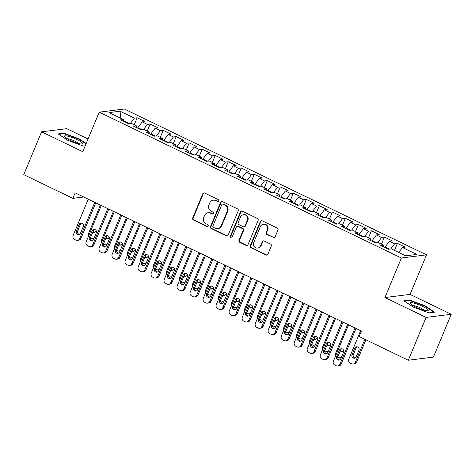 <?xml version="1.0" encoding="UTF-8"?>
<svg xmlns="http://www.w3.org/2000/svg" width="475" height="475" viewBox="0 0 475 475"><rect width="100%" height="100%" fill="white"/><g stroke="black" fill="none" stroke-linecap="round" stroke-linejoin="round"><path stroke-width="0.71" d="M218.702 200.943A1.039 0.974 -97.1 0 0 218.203 199.565L204.63 193.016A1.484 1.395 -97.1 0 0 202.789 193.747L192.696 218.001A1.484 1.395 -97.1 0 0 193.414 219.967L206.987 226.516A1.039 0.974 -97.1 0 0 208.27 226.005A1.039 0.974 -97.1 0 0 207.771 224.627L206.013 223.778A4.744 4.459 -97.1 0 1 203.722 217.497L204.565 215.478A4.744 4.459 -97.1 0 1 210.443 213.138L212.2 213.982A1.039 0.974 -97.1 0 0 213.489 213.471A1.039 0.974 -97.1 0 0 212.984 212.099L211.232 211.25A4.744 4.459 -97.1 0 1 208.935 204.963L209.778 202.944A4.744 4.459 -97.1 0 1 215.662 200.604L217.419 201.453A1.039 0.974 -97.1 0 0 218.702 200.943M273.291 237.559A1.484 1.395 -97.1 0 0 275.132 236.829L277.964 230.025A1.484 1.395 -97.1 0 0 277.246 228.065L262.176 220.786A1.484 1.395 -97.1 0 0 260.336 221.522L250.242 245.771A1.484 1.395 -97.1 0 0 250.96 247.736L266.03 255.01A1.484 1.395 -97.1 0 0 267.87 254.279L271.29 246.062A1.484 1.395 -97.1 0 0 270.572 244.097L264.124 240.985A1.484 1.395 -97.1 0 0 262.283 241.716L260.585 245.789A3.966 3.729 -97.1 0 1 254.19 246.477A3.966 3.729 -97.1 0 1 253.757 242.493L260.401 226.527A3.966 3.729 -97.1 0 1 266.802 225.839A3.966 3.729 -97.1 0 1 267.235 229.823L266.125 232.483A1.484 1.395 -97.1 0 0 266.843 234.448L273.808 237.5A1.484 1.395 -97.1 0 0 274.295 237.631M426.122 317.413L451.25 314.266L410.062 294.387L384.94 297.534L426.122 317.413L408.298 360.24L359.171 336.532L361.457 331.045L75.163 192.868L72.877 198.36L83.642 197.012L88.243 199.233M384.94 297.534L401.393 258.002L99.222 112.165L124.349 109.018L426.52 254.855L401.393 258.002M88.059 138.985L66.702 128.678L41.58 131.824L82.763 151.703L99.222 112.165M41.58 131.824L23.75 174.652L72.877 198.36M238.236 210.852A1.484 1.395 -97.1 0 0 237.524 208.893L222.448 201.614A1.484 1.395 -97.1 0 0 220.614 202.35L210.514 226.599A1.484 1.395 -97.1 0 0 211.232 228.564L226.302 235.838A1.484 1.395 -97.1 0 0 228.143 235.107L238.236 210.852M242.309 211.203L257.385 218.476A1.484 1.395 -97.1 0 1 258.103 220.442L248.003 244.696A1.484 1.395 -97.1 0 1 246.169 245.427L239.715 242.309A1.484 1.395 -97.1 0 1 239.002 240.35L243.093 230.512A1.484 1.395 -97.1 0 0 242.381 228.546L238.1 226.48A1.484 1.395 -97.1 0 0 236.259 227.216L231.996 237.453A1.039 0.974 -97.1 0 1 230.322 237.631A1.039 0.974 -97.1 0 1 230.209 236.592L240.475 211.933A1.484 1.395 -97.1 0 1 242.309 211.203M134.241 124.8L137.162 117.776L134.372 118.127L120.056 111.221L108.977 112.605L123.292 119.516L120.502 119.866L128.309 123.631L131.1 123.28L136.307 125.798L133.511 126.148L141.318 129.912L144.115 129.562L149.322 132.074L146.526 132.424L154.333 136.194L157.13 135.844L162.337 138.356L159.541 138.706L167.348 142.476L170.145 142.126L175.346 144.637L172.556 144.988L180.363 148.758L183.154 148.408L188.361 150.919L185.565 151.27L193.373 155.034L196.169 154.684L201.376 157.195L198.58 157.546L206.388 161.316L209.184 160.966L214.385 163.477L211.595 163.828L219.402 167.598L222.199 167.248L227.4 169.759L224.61 170.109L232.417 173.88L235.208 173.529L240.415 176.041L237.619 176.391L245.427 180.156L248.223 179.805L253.43 182.323L250.634 182.673L258.442 186.438L261.238 186.087L266.439 188.599L263.649 188.949L271.457 192.719L274.247 192.369L279.454 194.881L276.664 195.231L284.472 199.001L287.262 198.651L292.469 201.162L289.673 201.513L297.481 205.283L300.277 204.933L305.484 207.444L302.688 207.795L310.496 211.559L313.292 211.209L318.493 213.72L315.703 214.071L323.511 217.841L326.301 217.491L331.508 220.002L328.712 220.352L336.52 224.123L339.316 223.773L344.523 226.284L341.727 226.634L349.535 230.405L352.331 230.054L357.538 232.566L354.742 232.916L362.55 236.681L365.346 236.33L370.548 238.848L367.757 239.198L375.565 242.963L378.355 242.612L383.562 245.124L380.766 245.474L388.574 249.244L391.37 248.894L405.686 255.805L416.759 254.416L402.444 247.505L398.721 252.445M137.162 117.776L144.97 121.547L142.179 121.897L147.381 124.408L143.426 129.651M147.256 131.076L150.177 124.058L147.381 124.408M150.177 124.058L157.985 127.828L155.188 128.179L160.396 130.69L156.441 135.933M160.271 137.358L163.192 130.34L160.396 130.69M163.192 130.34L171 134.104L168.203 134.455L173.411 136.966L169.456 142.209M173.28 143.64L176.207 136.616L173.411 136.966M176.207 136.616L184.015 140.386L181.218 140.737L186.426 143.248L182.471 148.491M186.295 149.922L189.216 142.898L186.426 143.248M189.216 142.898L197.024 146.668L194.233 147.018L199.435 149.53L195.48 154.773M199.31 156.204L202.231 149.18L199.435 149.53M202.231 149.18L210.039 152.95L207.243 153.3L212.45 155.812L208.495 161.055M212.325 162.48L215.246 155.462L212.45 155.812M215.246 155.462L223.054 159.226L220.257 159.576L225.465 162.094L221.51 167.331M225.334 168.762L228.261 161.743L225.465 162.094M228.261 161.743L236.069 165.508L233.273 165.858L238.48 168.37L234.519 173.612M238.349 175.043L241.27 168.019L238.48 168.37M241.27 168.019L249.078 171.79L246.287 172.14L251.489 174.652L247.534 179.894M251.364 181.325L254.285 174.301L251.489 174.652M254.285 174.301L262.093 178.072L259.297 178.422L264.504 180.933L260.549 186.176M264.373 187.601L267.3 180.583L264.504 180.933M267.3 180.583L275.108 184.353L272.312 184.704L277.519 187.215L273.564 192.458M277.388 193.883L280.309 186.865L277.519 187.215M280.309 186.865L288.123 190.629L285.327 190.98L290.534 193.491L286.573 198.734M290.403 200.165L293.324 193.141L290.534 193.491M293.324 193.141L301.132 196.911L298.342 197.262L303.543 199.773L299.588 205.016M303.418 206.447L306.339 199.423L303.543 199.773M306.339 199.423L314.147 203.193L311.351 203.543L316.558 206.055L312.603 211.298M316.427 212.729L319.354 205.705L316.558 206.055M319.354 205.705L327.162 209.475L324.366 209.825L329.573 212.337L325.618 217.58M329.442 219.005L332.363 211.987L329.573 212.337M332.363 211.987L340.171 215.751L337.381 216.101L342.582 218.619L338.628 223.856M342.457 225.287L345.378 218.268L342.582 218.619M345.378 218.268L353.186 222.033L350.396 222.383L355.597 224.895L351.642 230.138M355.472 231.568L358.393 224.544L355.597 224.895M358.393 224.544L366.201 228.315L363.405 228.665L368.612 231.177L364.657 236.419M368.481 237.85L371.408 230.826L368.612 231.177M371.408 230.826L379.216 234.597L376.42 234.947L381.627 237.458L377.673 242.701M381.496 244.126L384.418 237.108L381.627 237.458M384.418 237.108L392.225 240.878L389.435 241.229L394.636 243.74L390.682 248.983M394.511 250.408L397.433 243.39L394.636 243.74M397.433 243.39L405.24 247.154L402.444 247.505M383.562 245.124L383.491 246.786M370.548 238.848L370.476 240.51M389.548 249.12L385.094 246.976L384.892 247.463M389.435 241.229L385.094 246.976M357.538 232.566L357.461 234.228M376.532 242.844L372.085 240.694L371.878 241.187M376.42 234.947L372.085 240.694M344.523 226.284L344.446 227.947M363.523 236.562L359.07 234.412L358.863 234.905M363.405 228.665L359.07 234.412M331.508 220.002L331.437 221.665M350.508 230.28L346.055 228.131L345.853 228.623M350.396 222.383L346.055 228.131M318.493 213.72L318.422 215.389M337.493 223.998L333.04 221.849L332.838 222.342M337.381 216.101L333.04 221.849M305.484 207.444L305.407 209.107M324.478 217.722L320.031 215.573L319.823 216.066M324.366 209.825L320.031 215.573M292.469 201.162L292.392 202.825M311.469 211.44L307.016 209.291L306.808 209.784M311.351 203.543L307.016 209.291M279.454 194.881L279.383 196.543M298.454 205.158L294.001 203.009L293.799 203.502M298.342 197.262L294.001 203.009M266.439 188.599L266.368 190.261M285.439 198.877L280.986 196.727L280.784 197.22M285.327 190.98L280.986 196.727M253.43 182.323L253.353 183.985M272.43 192.595L267.977 190.451L267.769 190.938M272.312 184.704L267.977 190.451M240.415 176.041L240.338 177.703M259.415 186.319L254.962 184.169L254.754 184.662M259.297 178.422L254.962 184.169M227.4 169.759L227.329 171.422M246.4 180.037L241.947 177.888L241.745 178.38M246.287 172.14L241.947 177.888M214.385 163.477L214.314 165.14M233.385 173.755L228.938 171.606L228.73 172.098M233.273 165.858L228.938 171.606M201.376 157.195L201.299 158.864M220.376 167.473L215.923 165.324L215.715 165.817M220.257 159.576L215.923 165.324M188.361 150.919L188.284 152.582M207.361 161.197L202.908 159.048L202.706 159.541M207.243 153.3L202.908 159.048M175.346 144.637L175.275 146.3M194.346 154.915L189.893 152.766L189.691 153.259M194.233 147.018L189.893 152.766M162.337 138.356L162.26 140.018M181.331 148.633L176.884 146.484L176.676 146.977M181.218 140.737L176.884 146.484M149.322 132.074L149.245 133.736M168.322 142.352L163.869 140.202L163.661 140.695M168.203 134.455L163.869 140.202M136.307 125.798L136.236 127.46M155.307 136.07L150.854 133.926L150.652 134.413M155.188 128.179L150.854 133.926M123.292 119.516L123.221 121.178M142.292 129.794L137.839 127.644L137.637 128.137M142.179 121.897L137.839 127.644M408.298 360.24L433.42 357.093L451.25 314.266M410.062 294.387L426.52 254.855M95.76 202.861L101.258 205.515M108.775 209.143L114.273 211.791M121.79 215.424L127.282 218.072M134.805 221.7L140.297 224.354M147.814 227.982L153.312 230.636M160.829 234.264L166.327 236.918M173.844 240.546L179.336 243.194M186.859 246.822L192.351 249.476M199.868 253.104L205.366 255.758M212.883 259.386L218.375 262.04M225.898 265.668L231.39 268.316M238.907 271.949L244.405 274.598M251.922 278.225L257.42 280.879M264.937 284.507L270.429 287.161M277.952 290.789L283.444 293.443M290.961 297.071L296.459 299.719M303.976 303.347L309.474 306.001M316.991 309.629L322.483 312.283M330.006 315.911L335.498 318.565M343.015 322.192L348.513 324.841M356.03 328.474L361.439 331.081M129.277 123.512L123.245 120.597M120.056 111.221L120.798 118.311M134.372 118.127L130.417 123.369M86.189 143.474L79.307 138.926L63.893 133.22L58.182 133.938L67.883 140.357L83.297 146.057L85.215 145.819M409.533 300.034L403.815 300.746L413.517 307.165L428.931 312.871L434.649 312.152L424.947 305.734L409.533 300.034L409.313 300.556M218.191 201.471A1.039 0.974 -97.1 0 1 217.93 201.388L216.172 200.539A4.744 4.459 -97.1 0 0 213.786 200.141L213.275 200.207M208.062 212.741L208.572 212.675A4.744 4.459 -97.1 0 1 210.959 213.073L212.711 213.922A1.039 0.974 -97.1 0 0 212.972 213.999M204.143 192.886A1.484 1.395 -97.1 0 0 203.306 193.681L193.206 217.936A1.484 1.395 -97.1 0 0 193.925 219.901L207.498 226.45A1.039 0.974 -97.1 0 0 207.759 226.533M221.962 201.483A1.484 1.395 -97.1 0 0 221.124 202.285L211.031 226.533A1.484 1.395 -97.1 0 0 211.743 228.499L226.818 235.772A1.484 1.395 -97.1 0 0 227.305 235.903M223.072 204.179A1.039 0.974 -97.1 0 0 221.783 204.689L212.919 225.981A1.039 0.974 -97.1 0 0 213.423 227.359L215.276 228.249A4.744 4.459 -97.1 0 0 221.154 225.91L227.216 211.357A4.744 4.459 -97.1 0 0 224.918 205.075L223.072 204.179L223.583 204.113A1.039 0.974 -97.1 0 0 223.06 204.03L222.549 204.096M217.657 228.647L218.173 228.582A4.744 4.459 -97.1 0 0 221.671 225.845L221.154 225.91M223.583 204.113L225.435 205.01A4.744 4.459 -97.1 0 1 227.727 211.292L221.671 225.845M237.352 226.361L237.868 226.296A1.484 1.395 -97.1 0 1 238.61 226.421L242.891 228.481A1.484 1.395 -97.1 0 1 243.61 230.446L239.513 240.285A1.484 1.395 -97.1 0 0 240.231 242.25L246.679 245.361A1.484 1.395 -97.1 0 0 247.166 245.492M241.828 211.072A1.484 1.395 -97.1 0 0 240.985 211.868L230.725 236.526A1.039 0.974 -97.1 0 0 231.485 237.981M247.344 220.305A3.966 3.729 -97.1 0 0 243.432 214.718A3.966 3.729 -97.1 0 0 240.51 217.01L238.165 222.632A1.484 1.395 -97.1 0 0 238.883 224.598L243.164 226.664A1.484 1.395 -97.1 0 0 244.999 225.928L247.344 220.305L247.855 220.24A3.966 3.729 -97.1 0 0 243.948 214.652L243.432 214.718M243.907 226.783L244.423 226.723A1.484 1.395 -97.1 0 0 245.516 225.868L244.999 225.928M247.855 220.24L245.516 225.868M263.322 224.236L263.839 224.176A3.966 3.729 -97.1 0 1 267.746 229.757L266.641 232.423A1.484 1.395 -97.1 0 0 267.354 234.383L273.808 237.5M257.664 248.081L258.174 248.015A3.966 3.729 -97.1 0 0 261.102 245.729L260.585 245.789M263.637 240.855A1.484 1.395 -97.1 0 0 262.8 241.65L261.102 245.729M261.689 220.655A1.484 1.395 -97.1 0 0 260.852 221.457L250.752 245.712A1.484 1.395 -97.1 0 0 251.471 247.671L266.54 254.944A1.484 1.395 -97.1 0 0 267.027 255.075M79.147 139.306L79.307 138.926M63.674 133.748L63.893 133.22M424.787 306.12L424.947 305.734M88.552 236.033A3.022 2.838 -97.1 0 1 88.534 233.558L100.385 205.093M93.171 231.23A2.417 2.274 -97.1 0 0 94.774 232.406M92.738 232.281A2.417 2.274 -97.1 0 0 95.926 231.194L96.176 230.601M90.511 237.809L91.295 238.189A3.022 2.838 -97.1 0 0 94.21 237.833M94.768 202.332L79.657 238.628A3.022 2.838 -97.1 0 1 75.911 240.118L74.611 239.489A3.022 2.838 -97.1 0 1 73.15 235.487L88.261 199.191M77.431 240.368L78.713 240.208A3.022 2.838 82.9 0 0 80.94 238.468L95.778 202.819M80.542 233.118A2.417 2.274 82.9 0 1 76.647 233.54A2.417 2.274 82.9 0 1 76.38 231.111L79.123 224.521A2.417 2.274 82.9 0 1 83.024 224.105A2.417 2.274 82.9 0 1 83.285 226.533L80.542 233.118M79.39 234.335A2.417 2.274 82.9 0 1 77.663 230.951L80.406 224.36A2.417 2.274 82.9 0 1 81.558 223.149M101.567 242.309A3.022 2.838 -97.1 0 1 101.549 239.839L113.4 211.375M106.186 237.512A2.417 2.274 -97.1 0 0 107.789 238.688M105.753 238.557A2.417 2.274 -97.1 0 0 108.941 237.476L109.185 236.882M103.526 244.091L104.31 244.471A3.022 2.838 -97.1 0 0 107.225 244.114M114.582 248.591A3.022 2.838 -97.1 0 1 114.564 246.121L126.409 217.651M119.201 243.794A2.417 2.274 -97.1 0 0 120.804 244.969M118.762 244.839A2.417 2.274 -97.1 0 0 121.956 243.752L122.2 243.164M116.541 250.373L117.325 250.752A3.022 2.838 -97.1 0 0 120.24 250.396M107.778 208.614L92.673 244.91A3.022 2.838 -97.1 0 1 88.926 246.394L87.626 245.771A3.022 2.838 -97.1 0 1 86.165 241.769L101.276 205.473M90.446 246.65L91.728 246.489A3.022 2.838 82.9 0 0 93.955 244.75L108.793 209.101M93.557 239.4A2.417 2.274 82.9 0 1 89.656 239.816A2.417 2.274 82.9 0 1 89.395 237.393L92.138 230.803A2.417 2.274 82.9 0 1 96.039 230.387A2.417 2.274 82.9 0 1 96.3 232.809L93.557 239.4M92.405 240.617A2.417 2.274 82.9 0 1 90.677 237.233L93.421 230.642A2.417 2.274 82.9 0 1 94.573 229.425M120.793 214.896L105.688 251.186A3.022 2.838 -97.1 0 1 101.941 252.676L100.641 252.047A3.022 2.838 -97.1 0 1 99.18 248.045L114.285 211.755M103.461 252.932L104.743 252.771A3.022 2.838 82.9 0 0 106.97 251.026L121.808 215.383M106.572 245.682A2.417 2.274 82.9 0 1 102.671 246.098A2.417 2.274 82.9 0 1 102.41 243.669L105.153 237.084A2.417 2.274 82.9 0 1 109.048 236.663A2.417 2.274 82.9 0 1 109.315 239.091L106.572 245.682M105.42 246.893A2.417 2.274 82.9 0 1 103.687 243.509L106.43 236.924A2.417 2.274 82.9 0 1 107.587 235.707M82.472 143.242A9.821 1.746 22.6 0 0 72.141 137.512A9.821 1.746 22.6 0 0 64.487 136.586A9.821 1.746 22.6 0 0 64.659 136.83A9.821 1.746 22.6 0 0 72.812 141.526A9.821 1.746 22.6 0 0 81.884 144.002A9.821 1.746 22.6 0 0 82.472 143.242M78.779 143.569A6.721 1.193 22.6 0 0 73.263 140.434A6.721 1.193 22.6 0 0 67.153 138.73M58.811 134.354L64.083 133.695L79.016 139.222L86.028 143.86M428.112 310.05A9.821 1.746 22.6 0 0 417.774 304.321A9.821 1.746 22.6 0 0 410.127 303.4A9.821 1.746 22.6 0 0 410.299 303.644A9.821 1.746 22.6 0 0 418.445 308.334A9.821 1.746 22.6 0 0 427.518 310.816A9.821 1.746 22.6 0 0 428.112 310.05M424.412 310.383A6.721 1.193 22.6 0 0 418.902 307.248A6.721 1.193 22.6 0 0 412.793 305.544M404.451 301.168L409.717 300.509L424.656 306.031L434.025 312.229M127.597 254.873A3.022 2.838 -97.1 0 1 127.573 252.403L139.424 223.933M132.216 250.07A2.417 2.274 -97.1 0 0 133.813 251.251M131.777 251.121A2.417 2.274 -97.1 0 0 134.965 250.034L135.215 249.446M129.556 256.654L130.334 257.028A3.022 2.838 -97.1 0 0 133.249 256.672M140.606 261.155A3.022 2.838 -97.1 0 1 140.588 258.679L152.439 230.215M145.225 256.352A2.417 2.274 -97.1 0 0 146.828 257.527M144.792 257.402A2.417 2.274 -97.1 0 0 147.98 256.316L148.23 255.728M142.565 262.936L143.349 263.31A3.022 2.838 -97.1 0 0 146.264 262.954M133.808 221.172L118.697 257.468A3.022 2.838 -97.1 0 1 114.956 258.958L113.65 258.329A3.022 2.838 -97.1 0 1 112.195 254.327L127.3 218.031M116.47 259.213L117.752 259.053A3.022 2.838 82.9 0 0 119.979 257.308L134.817 221.665M119.587 251.964A2.417 2.274 82.9 0 1 115.686 252.379A2.417 2.274 82.9 0 1 115.419 249.951L118.162 243.36A2.417 2.274 82.9 0 1 122.063 242.945A2.417 2.274 82.9 0 1 122.33 245.373L119.587 251.964M118.429 253.175A2.417 2.274 82.9 0 1 116.702 249.791L119.445 243.2A2.417 2.274 82.9 0 1 120.597 241.989M146.822 227.454L131.712 263.75A3.022 2.838 -97.1 0 1 127.965 265.24L126.665 264.611A3.022 2.838 -97.1 0 1 125.204 260.609L140.315 224.313M129.485 265.489L130.768 265.329A3.022 2.838 82.9 0 0 132.994 263.589L147.832 227.941M132.596 258.24A2.417 2.274 82.9 0 1 128.701 258.661A2.417 2.274 82.9 0 1 128.434 256.233L131.177 249.642A2.417 2.274 82.9 0 1 135.078 249.227A2.417 2.274 82.9 0 1 135.339 251.655L132.596 258.24M131.444 259.457A2.417 2.274 82.9 0 1 129.717 256.072L132.46 249.482A2.417 2.274 82.9 0 1 133.612 248.271M153.621 267.431A3.022 2.838 -97.1 0 1 153.603 264.961L165.454 236.497M158.24 262.633A2.417 2.274 -97.1 0 0 159.843 263.809M157.807 263.678A2.417 2.274 -97.1 0 0 160.995 262.598L161.239 262.004M155.58 269.212L156.364 269.592A3.022 2.838 -97.1 0 0 159.279 269.236M159.832 233.736L144.727 270.032A3.022 2.838 -97.1 0 1 140.98 271.522L139.68 270.892A3.022 2.838 -97.1 0 1 138.219 266.891L153.33 230.595M142.5 271.771L143.782 271.611A3.022 2.838 82.9 0 0 146.009 269.871L160.847 234.223M145.611 264.522A2.417 2.274 82.9 0 1 141.71 264.937A2.417 2.274 82.9 0 1 141.449 262.515L144.192 255.924A2.417 2.274 82.9 0 1 148.087 255.508A2.417 2.274 82.9 0 1 148.354 257.931L145.611 264.522M144.459 265.739A2.417 2.274 82.9 0 1 142.732 262.354L145.475 255.764A2.417 2.274 82.9 0 1 146.627 254.547M166.636 273.713A3.022 2.838 -97.1 0 1 166.618 271.243L178.463 242.773M171.255 268.915A2.417 2.274 -97.1 0 0 172.852 270.091M170.816 269.96A2.417 2.274 -97.1 0 0 174.01 268.874L174.254 268.286M168.595 275.494L169.379 275.874A3.022 2.838 -97.1 0 0 172.288 275.518M172.847 240.018L157.742 276.308A3.022 2.838 -97.1 0 1 153.995 277.798L152.695 277.174A3.022 2.838 -97.1 0 1 151.234 273.173L166.339 236.877M155.515 278.053L156.792 277.893A3.022 2.838 82.9 0 0 159.024 276.147L173.862 240.504M158.626 270.803A2.417 2.274 82.9 0 1 154.725 271.219A2.417 2.274 82.9 0 1 154.464 268.797L157.201 262.206A2.417 2.274 82.9 0 1 161.102 261.79A2.417 2.274 82.9 0 1 161.369 264.213L158.626 270.803M157.474 272.021A2.417 2.274 82.9 0 1 155.741 268.63L158.484 262.046A2.417 2.274 82.9 0 1 159.642 260.828M179.645 279.995A3.022 2.838 -97.1 0 1 179.627 277.525L191.478 249.054M184.27 275.197A2.417 2.274 -97.1 0 0 185.868 276.373M183.831 276.242A2.417 2.274 -97.1 0 0 187.019 275.156L187.269 274.568M181.61 281.776L182.388 282.156A3.022 2.838 -97.1 0 0 185.303 281.8M185.862 246.299L170.751 282.589A3.022 2.838 -97.1 0 1 167.01 284.08L165.704 283.45A3.022 2.838 -97.1 0 1 164.249 279.448L179.354 243.158M168.524 284.335L169.807 284.175A3.022 2.838 82.9 0 0 172.033 282.429L186.871 246.786M171.641 277.085A2.417 2.274 82.9 0 1 167.74 277.501A2.417 2.274 82.9 0 1 167.473 275.072L170.216 268.488A2.417 2.274 82.9 0 1 174.117 268.066A2.417 2.274 82.9 0 1 174.384 270.495L171.641 277.085M170.483 278.297A2.417 2.274 82.9 0 1 168.756 274.912L171.499 268.327A2.417 2.274 82.9 0 1 172.651 267.11M192.66 286.277A3.022 2.838 -97.1 0 1 192.642 283.807L204.493 255.336M197.279 281.473A2.417 2.274 -97.1 0 0 198.882 282.655M196.846 282.524A2.417 2.274 -97.1 0 0 200.034 281.438L200.278 280.85M194.619 288.058L195.403 288.432A3.022 2.838 -97.1 0 0 198.318 288.076M198.877 252.575L183.766 288.871A3.022 2.838 -97.1 0 1 180.019 290.362L178.719 289.732A3.022 2.838 -97.1 0 1 177.258 285.73L192.369 249.434M181.539 290.611L182.822 290.451A3.022 2.838 82.9 0 0 185.048 288.711L199.886 253.068M184.65 283.367A2.417 2.274 82.9 0 1 180.755 283.783A2.417 2.274 82.9 0 1 180.488 281.354L183.231 274.764A2.417 2.274 82.9 0 1 187.132 274.348A2.417 2.274 82.9 0 1 187.393 276.777L184.65 283.367M183.498 284.578A2.417 2.274 82.9 0 1 181.771 281.194L184.514 274.603A2.417 2.274 82.9 0 1 185.666 273.392M205.675 292.558A3.022 2.838 -97.1 0 1 205.657 290.082L217.508 261.618M210.294 287.755A2.417 2.274 -97.1 0 0 211.898 288.931M209.861 288.806A2.417 2.274 -97.1 0 0 213.049 287.719L213.293 287.126M207.634 294.334L208.418 294.714A3.022 2.838 -97.1 0 0 211.333 294.358M211.886 258.857L196.781 295.153A3.022 2.838 -97.1 0 1 193.034 296.643L191.734 296.014A3.022 2.838 -97.1 0 1 190.273 292.012L205.384 255.716M194.554 296.893L195.837 296.733A3.022 2.838 82.9 0 0 198.063 294.993L212.901 259.344M197.665 289.643A2.417 2.274 82.9 0 1 193.764 290.065A2.417 2.274 82.9 0 1 193.503 287.636L196.246 281.046A2.417 2.274 82.9 0 1 200.141 280.63A2.417 2.274 82.9 0 1 200.408 283.058L197.665 289.643M196.513 290.86A2.417 2.274 82.9 0 1 194.786 287.476L197.529 280.885A2.417 2.274 82.9 0 1 198.681 279.674M218.69 298.834A3.022 2.838 -97.1 0 1 218.672 296.364L230.518 267.9M223.309 294.037A2.417 2.274 -97.1 0 0 224.907 295.212M222.87 295.082A2.417 2.274 -97.1 0 0 226.064 294.001L226.308 293.408M220.649 300.616L221.433 300.996A3.022 2.838 -97.1 0 0 224.342 300.639M224.901 265.139L209.796 301.435A3.022 2.838 -97.1 0 1 206.049 302.919L204.749 302.296A3.022 2.838 -97.1 0 1 203.288 298.294L218.393 261.998M207.569 303.175L208.846 303.014A3.022 2.838 82.9 0 0 211.078 301.275L225.916 265.626M210.68 295.925A2.417 2.274 82.9 0 1 206.779 296.341A2.417 2.274 82.9 0 1 206.512 293.918L209.255 287.327A2.417 2.274 82.9 0 1 213.156 286.912A2.417 2.274 82.9 0 1 213.423 289.334L210.68 295.925M209.528 297.142A2.417 2.274 82.9 0 1 207.795 293.758L210.538 287.167A2.417 2.274 82.9 0 1 211.69 285.95M231.699 305.116A3.022 2.838 -97.1 0 1 231.681 302.646L243.533 274.176M236.318 300.319A2.417 2.274 -97.1 0 0 237.922 301.494M235.885 301.364A2.417 2.274 -97.1 0 0 239.073 300.277L239.323 299.689M233.658 306.897L234.442 307.277A3.022 2.838 -97.1 0 0 237.357 306.921M237.916 271.421L222.805 307.711A3.022 2.838 -97.1 0 1 219.064 309.201L217.758 308.572A3.022 2.838 -97.1 0 1 216.297 304.57L231.408 268.28M220.578 309.457L221.861 309.296A3.022 2.838 82.9 0 0 224.087 307.551L238.925 271.908M223.695 302.207A2.417 2.274 82.9 0 1 219.794 302.623A2.417 2.274 82.9 0 1 219.527 300.194L222.27 293.609A2.417 2.274 82.9 0 1 226.171 293.188A2.417 2.274 82.9 0 1 226.433 295.616L223.695 302.207M222.537 303.418A2.417 2.274 82.9 0 1 220.81 300.034L223.553 293.449A2.417 2.274 82.9 0 1 224.705 292.232M244.714 311.398A3.022 2.838 -97.1 0 1 244.696 308.928L256.548 280.458M249.333 306.595A2.417 2.274 -97.1 0 0 250.937 307.776M248.9 307.646A2.417 2.274 -97.1 0 0 252.088 306.559L252.332 305.971M246.673 313.179L247.457 313.553A3.022 2.838 -97.1 0 0 250.373 313.197M250.931 277.697L235.82 313.993A3.022 2.838 -97.1 0 1 232.073 315.483L230.773 314.854A3.022 2.838 -97.1 0 1 229.312 310.852L244.423 274.562M233.593 315.738L234.876 315.578A3.022 2.838 82.9 0 0 237.102 313.832L251.94 278.19M236.704 308.489A2.417 2.274 82.9 0 1 232.809 308.904A2.417 2.274 82.9 0 1 232.542 306.476L235.285 299.885A2.417 2.274 82.9 0 1 239.186 299.47A2.417 2.274 82.9 0 1 239.447 301.898L236.704 308.489M235.553 309.7A2.417 2.274 82.9 0 1 233.825 306.316L236.568 299.725A2.417 2.274 82.9 0 1 237.72 298.514M257.729 317.68A3.022 2.838 -97.1 0 1 257.711 315.204L269.562 286.74M262.348 312.877A2.417 2.274 -97.1 0 0 263.952 314.052M261.909 313.928A2.417 2.274 -97.1 0 0 265.103 312.841L265.347 312.253M259.688 319.461L260.472 319.835A3.022 2.838 -97.1 0 0 263.387 319.479M263.94 283.979L248.835 320.275A3.022 2.838 -97.1 0 1 245.088 321.765L243.788 321.136A3.022 2.838 -97.1 0 1 242.327 317.134L257.432 280.838M246.608 322.014L247.891 321.854A3.022 2.838 82.9 0 0 250.117 320.114L264.955 284.466M249.719 314.765A2.417 2.274 82.9 0 1 245.818 315.186A2.417 2.274 82.9 0 1 245.557 312.758L248.3 306.167A2.417 2.274 82.9 0 1 252.195 305.752A2.417 2.274 82.9 0 1 252.463 308.18L249.719 314.765M248.567 315.982A2.417 2.274 82.9 0 1 246.84 312.598L249.577 306.007A2.417 2.274 82.9 0 1 250.735 304.796M270.744 323.956A3.022 2.838 -97.1 0 1 270.72 321.486L282.572 293.022M275.363 319.158A2.417 2.274 -97.1 0 0 276.961 320.334M274.924 320.203A2.417 2.274 -97.1 0 0 278.118 319.123L278.362 318.529M272.703 325.737L273.487 326.117A3.022 2.838 -97.1 0 0 276.397 325.761M276.955 290.261L261.85 326.557A3.022 2.838 -97.1 0 1 258.103 328.047L256.803 327.418A3.022 2.838 -97.1 0 1 255.342 323.416L270.447 287.12M259.617 328.296L260.9 328.136A3.022 2.838 82.9 0 0 263.126 326.396L277.964 290.748M262.734 321.047A2.417 2.274 82.9 0 1 258.833 321.462A2.417 2.274 82.9 0 1 258.566 319.04L261.309 312.449A2.417 2.274 82.9 0 1 265.21 312.033A2.417 2.274 82.9 0 1 265.478 314.456L262.734 321.047M261.582 322.264A2.417 2.274 82.9 0 1 259.849 318.879L262.592 312.289A2.417 2.274 82.9 0 1 263.744 311.072M283.753 330.238A3.022 2.838 -97.1 0 1 283.735 327.768L295.587 299.298M288.373 325.44A2.417 2.274 -97.1 0 0 289.976 326.616M287.939 326.485A2.417 2.274 -97.1 0 0 291.127 325.399L291.377 324.811M285.712 332.019L286.496 332.399A3.022 2.838 -97.1 0 0 289.412 332.043M289.97 296.543L274.859 332.832A3.022 2.838 -97.1 0 1 271.112 334.323L269.812 333.699A3.022 2.838 -97.1 0 1 268.351 329.697L283.462 293.402M272.632 334.578L273.915 334.418A3.022 2.838 82.9 0 0 276.141 332.672L290.979 297.029M275.743 327.328A2.417 2.274 82.9 0 1 271.848 327.744A2.417 2.274 82.9 0 1 271.581 325.322L274.324 318.731A2.417 2.274 82.9 0 1 278.225 318.315A2.417 2.274 82.9 0 1 278.487 320.738L275.743 327.328M274.592 328.546A2.417 2.274 82.9 0 1 272.864 325.155L275.607 318.571A2.417 2.274 82.9 0 1 276.759 317.353M296.768 336.52A3.022 2.838 -97.1 0 1 296.75 334.05L308.602 305.579M301.387 331.722A2.417 2.274 -97.1 0 0 302.991 332.898M300.954 332.767A2.417 2.274 -97.1 0 0 304.142 331.681L304.386 331.093M298.728 338.301L299.511 338.681A3.022 2.838 -97.1 0 0 302.427 338.325M302.985 302.824L287.874 339.114A3.022 2.838 -97.1 0 1 284.127 340.605L282.827 339.975A3.022 2.838 -97.1 0 1 281.366 335.973L296.477 299.683M285.647 340.86L286.93 340.7A3.022 2.838 82.9 0 0 289.156 338.954L303.994 303.311M288.758 333.61A2.417 2.274 82.9 0 1 284.858 334.026A2.417 2.274 82.9 0 1 284.596 331.598L287.339 325.013A2.417 2.274 82.9 0 1 291.24 324.591A2.417 2.274 82.9 0 1 291.502 327.02L288.758 333.61M287.607 334.822A2.417 2.274 82.9 0 1 285.879 331.437L288.622 324.853A2.417 2.274 82.9 0 1 289.774 323.635M309.783 342.802A3.022 2.838 -97.1 0 1 309.765 340.332L321.611 311.861M314.402 337.998A2.417 2.274 -97.1 0 0 316.006 339.18M313.963 339.049A2.417 2.274 -97.1 0 0 317.157 337.963L317.401 337.375M311.742 344.583L312.526 344.957A3.022 2.838 -97.1 0 0 315.442 344.601M315.994 309.1L300.889 345.396A3.022 2.838 -97.1 0 1 297.142 346.887L295.842 346.257A3.022 2.838 -97.1 0 1 294.381 342.255L309.486 305.959M298.662 347.136L299.945 346.976A3.022 2.838 82.9 0 0 302.171 345.236L317.009 309.593M301.773 339.892A2.417 2.274 82.9 0 1 297.873 340.308A2.417 2.274 82.9 0 1 297.611 337.879L300.354 331.289A2.417 2.274 82.9 0 1 304.249 330.873A2.417 2.274 82.9 0 1 304.517 333.302L301.773 339.892M300.622 341.103A2.417 2.274 82.9 0 1 298.894 337.719L301.631 331.128A2.417 2.274 82.9 0 1 302.789 329.917M322.798 349.083A3.022 2.838 -97.1 0 1 322.774 346.608L334.626 318.143M327.418 344.28A2.417 2.274 -97.1 0 0 329.015 345.456M326.978 345.331A2.417 2.274 -97.1 0 0 330.167 344.244L330.416 343.651M324.758 350.859L325.535 351.239A3.022 2.838 -97.1 0 0 328.451 350.883M329.009 315.382L313.898 351.678A3.022 2.838 -97.1 0 1 310.157 353.168L308.857 352.539A3.022 2.838 -97.1 0 1 307.396 348.537L322.501 312.241M311.671 353.418L312.954 353.258A3.022 2.838 82.9 0 0 315.18 351.518L330.018 315.869M314.788 346.168A2.417 2.274 82.9 0 1 310.887 346.59A2.417 2.274 82.9 0 1 310.62 344.161L313.363 337.571A2.417 2.274 82.9 0 1 317.264 337.155A2.417 2.274 82.9 0 1 317.532 339.583L314.788 346.168M313.631 347.385A2.417 2.274 82.9 0 1 311.903 344.001L314.646 337.41A2.417 2.274 82.9 0 1 315.798 336.199M335.807 355.359A3.022 2.838 -97.1 0 1 335.789 352.889L347.641 324.425M340.427 350.562A2.417 2.274 -97.1 0 0 342.03 351.738M339.993 351.607A2.417 2.274 -97.1 0 0 343.182 350.526L343.431 349.933M337.767 357.141L338.55 357.521A3.022 2.838 -97.1 0 0 341.466 357.164M342.024 321.664L326.913 357.96A3.022 2.838 -97.1 0 1 323.166 359.444L321.866 358.821A3.022 2.838 -97.1 0 1 320.405 354.819L335.516 318.523M324.686 359.7L325.969 359.539A3.022 2.838 82.9 0 0 328.195 357.8L343.033 322.151M327.798 352.45A2.417 2.274 82.9 0 1 323.902 352.866A2.417 2.274 82.9 0 1 323.635 350.443L326.378 343.853A2.417 2.274 82.9 0 1 330.279 343.437A2.417 2.274 82.9 0 1 330.541 345.859L327.798 352.45M326.646 353.667A2.417 2.274 82.9 0 1 324.918 350.283L327.661 343.692A2.417 2.274 82.9 0 1 328.813 342.475M364.889 339.293L355.312 362.312A3.022 2.838 -97.1 0 1 351.565 363.803L350.265 363.173A3.022 2.838 -97.1 0 1 348.804 359.171L360.656 330.701M365.904 339.785L356.594 362.152A3.022 2.838 82.9 0 1 354.368 363.892L353.085 364.052M357.212 346.827A2.417 2.274 -97.1 0 0 356.054 348.044L353.317 354.635A2.417 2.274 -97.1 0 0 355.045 358.019M356.197 356.802L358.94 350.218A2.417 2.274 -97.1 0 0 356.559 346.809A2.417 2.274 -97.1 0 0 354.777 348.205L352.034 354.795A2.417 2.274 -97.1 0 0 354.415 358.197A2.417 2.274 -97.1 0 0 356.197 356.802M355.033 327.946L339.928 364.236A3.022 2.838 -97.1 0 1 336.181 365.726L334.881 365.097A3.022 2.838 -97.1 0 1 333.42 361.095L348.531 324.805M337.701 365.982L338.984 365.821A3.022 2.838 82.9 0 0 341.21 364.076L356.048 328.433M340.812 358.732A2.417 2.274 82.9 0 1 336.912 359.147A2.417 2.274 82.9 0 1 336.65 356.719L339.393 350.134A2.417 2.274 82.9 0 1 343.294 349.713A2.417 2.274 82.9 0 1 343.556 352.141L340.812 358.732M339.661 359.943A2.417 2.274 82.9 0 1 337.933 356.559L340.676 349.974A2.417 2.274 82.9 0 1 341.828 348.757M216.172 200.539L215.662 200.604M212.711 213.922L212.2 213.982M210.959 213.073L210.443 213.138M207.498 226.45L206.987 226.516M193.925 219.901L193.414 219.967M193.206 217.936L192.696 218.001M203.306 193.681L202.789 193.747M217.93 201.388L217.419 201.453M226.818 235.772L226.302 235.838M211.743 228.499L211.232 228.564M211.031 226.533L210.514 226.599M221.124 202.285L220.614 202.35M227.727 211.292L227.216 211.357M225.435 205.01L224.918 205.075M246.679 245.361L246.169 245.427M240.231 242.25L239.715 242.309M239.513 240.285L239.002 240.35M243.61 230.446L243.093 230.512M242.891 228.481L242.381 228.546M238.61 226.421L238.1 226.48M230.725 236.526L230.209 236.592M240.985 211.868L240.475 211.933M267.354 234.383L266.843 234.448M266.641 232.423L266.125 232.483M267.746 229.757L267.235 229.823M262.8 241.65L262.283 241.716M266.54 254.944L266.03 255.01M251.471 247.671L250.96 247.736M250.752 245.712L250.242 245.771M260.852 221.457L260.336 221.522M80.94 238.468L79.657 238.628M76.38 231.111L77.663 230.951M79.123 224.521L80.406 224.36M93.955 244.75L92.673 244.91M89.395 237.393L90.677 237.233M92.138 230.803L93.421 230.642M106.97 251.026L105.688 251.186M102.41 243.669L103.687 243.509M105.153 237.084L106.43 236.924M119.979 257.308L118.697 257.468M115.419 249.951L116.702 249.791M118.162 243.36L119.445 243.2M132.994 263.589L131.712 263.75M128.434 256.233L129.717 256.072M131.177 249.642L132.46 249.482M146.009 269.871L144.727 270.032M141.449 262.515L142.732 262.354M144.192 255.924L145.475 255.764M159.024 276.147L157.742 276.308M154.464 268.797L155.741 268.63M157.201 262.206L158.484 262.046M172.033 282.429L170.751 282.589M167.473 275.072L168.756 274.912M170.216 268.488L171.499 268.327M185.048 288.711L183.766 288.871M180.488 281.354L181.771 281.194M183.231 274.764L184.514 274.603M198.063 294.993L196.781 295.153M193.503 287.636L194.786 287.476M196.246 281.046L197.529 280.885M211.078 301.275L209.796 301.435M206.512 293.918L207.795 293.758M209.255 287.327L210.538 287.167M224.087 307.551L222.805 307.711M219.527 300.194L220.81 300.034M222.27 293.609L223.553 293.449M237.102 313.832L235.82 313.993M232.542 306.476L233.825 306.316M235.285 299.885L236.568 299.725M250.117 320.114L248.835 320.275M245.557 312.758L246.84 312.598M248.3 306.167L249.577 306.007M263.126 326.396L261.85 326.557M258.566 319.04L259.849 318.879M261.309 312.449L262.592 312.289M276.141 332.672L274.859 332.832M271.581 325.322L272.864 325.155M274.324 318.731L275.607 318.571M289.156 338.954L287.874 339.114M284.596 331.598L285.879 331.437M287.339 325.013L288.622 324.853M302.171 345.236L300.889 345.396M297.611 337.879L298.894 337.719M300.354 331.289L301.631 331.128M315.18 351.518L313.898 351.678M310.62 344.161L311.903 344.001M313.363 337.571L314.646 337.41M328.195 357.8L326.913 357.96M323.635 350.443L324.918 350.283M326.378 343.853L327.661 343.692M355.312 362.312L356.594 362.152M353.317 354.635L352.034 354.795M356.054 348.044L354.777 348.205M341.21 364.076L339.928 364.236M336.65 356.719L337.933 356.559M339.393 350.134L340.676 349.974M92.815 238.444L94.02 238.29M105.83 244.72L107.035 244.572M118.839 251.002L120.044 250.853M131.854 257.284L133.059 257.135M144.869 263.566L146.074 263.411M157.884 269.848L159.089 269.693M170.893 276.123L172.098 275.975M183.908 282.405L185.113 282.257M196.923 288.687L198.128 288.533M209.938 294.969L211.143 294.815M222.947 301.245L224.152 301.097M235.962 307.527L237.167 307.378M248.977 313.809L250.183 313.66M261.992 320.091L263.197 319.936M275.001 326.372L276.207 326.218M288.016 332.648L289.222 332.5M301.031 338.93L302.237 338.782M314.04 345.212L315.246 345.058M327.055 351.494L328.261 351.34M340.07 357.77L341.276 357.622"/></g></svg>
